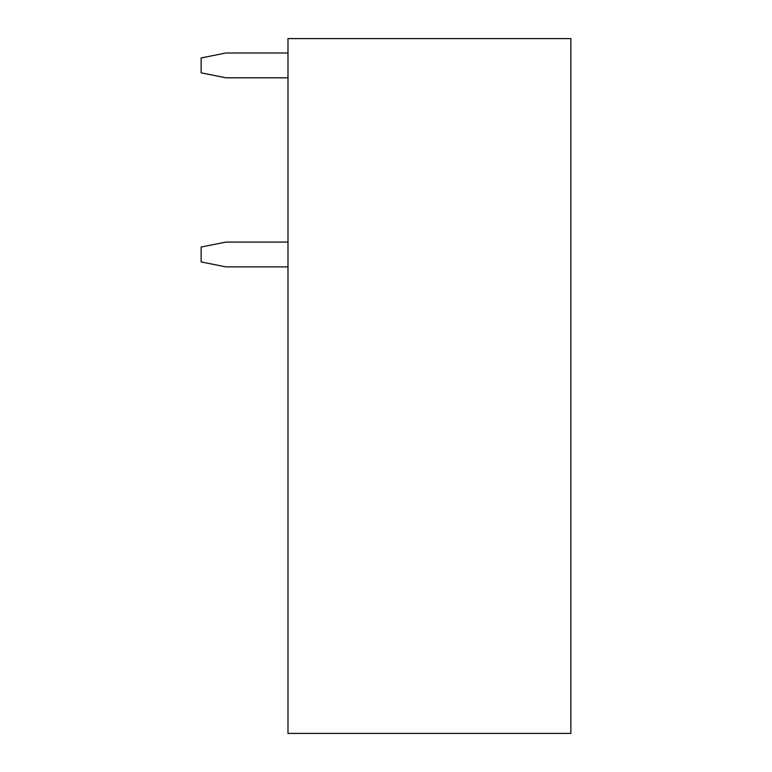 <?xml version="1.0" encoding="UTF-8"?>
<svg xmlns="http://www.w3.org/2000/svg" width="772" height="772" viewBox="0 0 772 772"><rect width="100%" height="100%" fill="white"/><g stroke="black" fill="none" stroke-linecap="round" stroke-linejoin="round"><path stroke-width="1.16" d="M570.865 733.4L570.865 38.6L287.985 38.6L287.985 733.4L570.865 733.4M287.985 52.988L225.945 52.988L201.135 57.958L201.135 72.848L225.945 77.808L287.985 77.808M287.985 242.08L225.945 242.08L201.135 247.04L201.135 261.93L225.945 266.89L287.985 266.89"/></g></svg>
